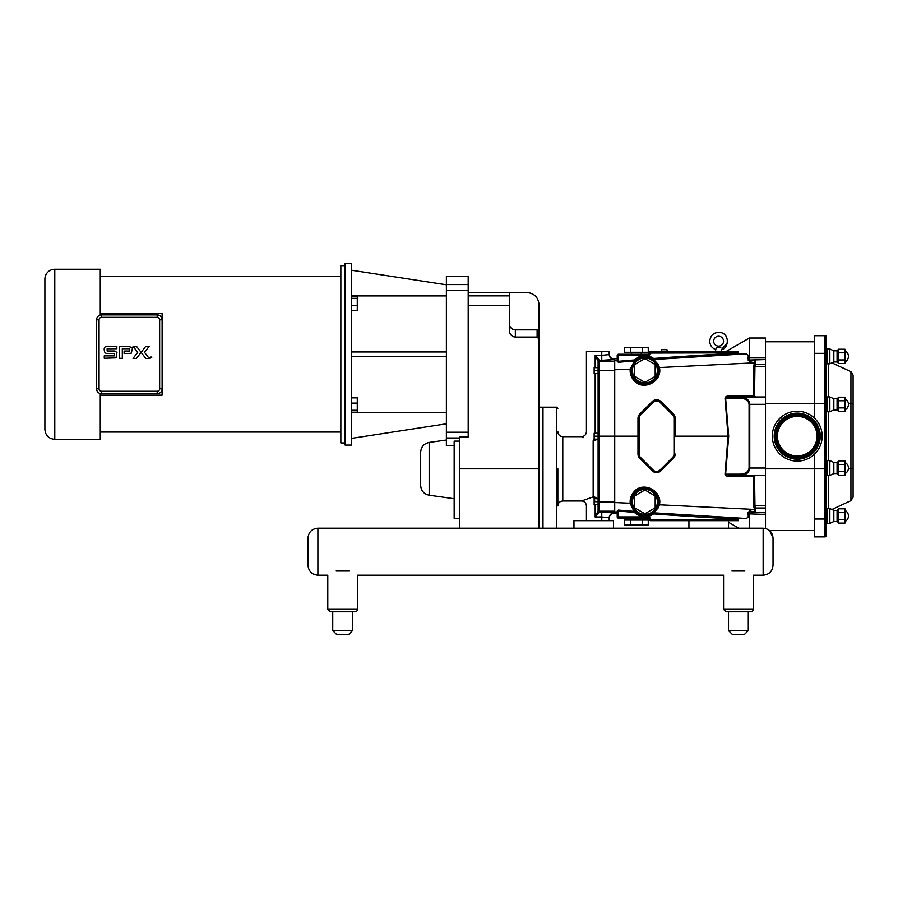<?xml version="1.0" encoding="UTF-8"?>
<svg xmlns="http://www.w3.org/2000/svg" width="898" height="898" viewBox="0 0 898 898"><rect width="100%" height="100%" fill="white"/><g stroke="black" fill="none" stroke-linecap="round" stroke-linejoin="round"><path stroke-width="1.35" d="M796.852 455.959A19.79 19.79 0 0 1 777.455 435.788A19.79 19.79 0 0 1 797.615 416.391A19.79 19.79 0 0 1 817.023 436.551A19.79 19.79 0 0 1 796.852 455.959M796.762 461.101A24.931 24.931 0 0 1 772.314 435.687A24.931 24.931 0 0 1 797.716 411.239A24.931 24.931 0 0 1 822.164 436.653A24.931 24.931 0 0 1 796.762 461.101M150.213 358.078L150.898 356.787L151.56 357.561L150.213 358.078M151.717 357.561L149.865 357.561L151.717 357.561M151.167 357.382L150.46 358.044L150.46 357.078L151.167 357.382M141.121 352.353L136.451 346.269L133.039 346.269L137.72 352.353L133.05 358.425L136.451 358.425L145.79 346.269L149.203 346.269L144.522 352.353L149.191 358.425L145.79 358.425L141.121 352.353M132.489 349.715A5.59 5.006 -44.7 0 0 132.376 348.637L131.265 353.161L128.436 353.486L124.115 353.486L124.104 351.039L129.458 351.039L129.458 348.705L122.308 348.705L122.319 358.313L119.243 358.313L119.243 346.269L127.842 346.269L131.972 347.492L132.376 348.637A14.559 8.441 -12.4 0 0 132.04 347.638A4.602 4.602 0 0 0 131.972 347.492M113.72 350.995L107.143 350.995L107.143 348.75L116.852 348.738L116.841 346.224L108.984 346.224C105.526 345.988 103.932 347.2 104.235 349.85L104.55 351.937L105.975 353.341L114.282 353.52L114.282 355.877L104.269 355.866L104.269 358.257L116.01 357.864L116.953 352.566L115.191 351.152A11.427 4.49 -29.1 0 0 113.72 350.995L115.191 351.152M345.113 442.95L340.858 442.95L340.858 265.662L345.113 265.662M44.9 429.469C45.484 435.474 48.784 438.774 54.789 439.358L54.789 269.254A9.889 9.889 0 0 0 44.9 279.155L44.9 429.469L44.9 279.155M100.273 315.041L100.273 269.254L54.789 269.254M54.789 439.358L100.273 439.358L100.273 393.571M96.591 354.306L96.591 328.926M96.591 319.823L96.591 388.789A4.95 4.95 0 0 0 101.53 393.739L157.184 393.739A4.95 4.95 0 0 0 162.123 388.789L162.123 319.823A4.95 4.95 0 0 0 157.184 314.884L101.53 314.884A4.95 4.95 0 0 0 96.591 319.823L99.061 319.823A2.47 2.47 0 0 1 101.53 317.353L157.184 317.353A2.47 2.47 0 0 1 159.653 319.823L159.653 388.789A2.47 2.47 0 0 1 157.184 391.259L101.53 391.259A2.47 2.47 0 0 1 99.061 388.789L99.061 319.823M162.123 379.686L162.123 395.154L100.273 395.154M100.273 313.469L162.123 313.469L162.123 328.926M162.123 315.445L162.123 393.167M537.116 329.858L537.116 337.076L515.34 337.076L515.351 329.858L537.116 329.858L539.092 331.845L539.092 304.916C538.362 297.35 534.198 293.197 526.632 292.456L509.413 292.456L509.413 295.857L468.195 295.857M515.261 337.076L513.398 336.716M512.601 336.357L511.332 335.403M510.76 334.752L509.952 333.371M509.559 332.114L509.413 330.722C509.671 334.471 511.647 336.593 515.351 337.076M539.092 528.192L539.092 331.845M537.116 337.076L539.092 339.197M509.413 323.92C509.761 327.523 511.748 329.51 515.351 329.858M509.413 330.722L509.413 295.857M420.668 468.823L420.668 485.414C421.072 490.791 423.912 494.057 429.177 495.213L429.177 442.433C423.912 443.59 421.072 446.856 420.668 452.233L420.668 468.823M454.164 445.599L446.385 445.689L446.385 437.977L459.63 437.977M459.63 518.292L454.164 518.292L454.164 441.12L459.63 441.12M459.63 528.192L459.63 436.967L468.195 436.967L468.195 276.382L446.385 276.382L446.385 290.323L468.195 290.323M351.343 310.753L357.281 310.753L357.281 305.511L351.343 305.511M351.343 298.338L357.281 298.338L357.281 305.511M351.343 296.407L357.281 296.407L357.281 298.338M351.343 412.204L357.281 412.204L357.281 410.285L351.343 410.285M351.343 403.112L357.281 403.112L357.281 410.285M351.343 397.859L357.281 397.859L357.281 403.112M446.385 356.641L351.343 356.641M351.343 351.971L446.385 351.971M351.343 412.698L446.385 412.698M351.343 438.404L446.385 423.811M468.195 432.219L446.385 432.219L446.385 437.977M446.385 432.219L446.385 290.323M446.385 295.913L351.343 295.913M446.385 284.801L351.343 270.208M351.343 445.071L351.343 263.552L345.113 263.552L345.113 445.071L351.343 445.071M738.403 611.796L750.773 611.796A2.47 2.47 0 0 0 753.242 609.327L723.564 609.327L726.033 611.796L750.773 611.796A2.47 2.47 0 0 0 753.242 609.327L753.242 575.191L763.143 575.191C769.148 574.597 772.448 571.296 773.032 565.291L773.032 538.082L773.032 565.291C772.448 571.296 769.148 574.597 763.143 575.191L763.143 528.192L728.514 528.192L728.514 520.672L688.934 520.672L688.934 528.192L573.968 528.192L573.968 520.672L613.536 520.672L613.536 528.192L317.903 528.192C311.887 528.776 308.598 532.076 308.003 538.082L308.003 565.291C308.598 571.296 311.887 574.597 317.903 575.191L317.903 528.192C311.887 528.776 308.598 532.076 308.003 538.082M728.514 528.192L688.934 528.192L728.514 528.192M728.514 520.672L738.302 520.672L738.302 519.482L649.254 519.482A1.19 1.19 0 0 0 650.444 520.672L688.934 520.672M749.392 528.192L749.392 510.794L747.877 513.813C748.943 517.068 747.787 518.584 744.408 518.37L738.302 518.505M595.183 504.676L595.183 517.046L599.269 512.163A1.19 1.145 180 0 1 598.102 511.018L595.183 517.046L601.267 516.922L601.267 520.672M595.183 501.241C583.756 507.033 583.756 507.033 595.183 501.241M601.267 511.983L601.267 516.922L609.192 517.787L609.192 520.672L609.192 517.787A4.95 4.939 180 0 1 614.131 512.848L599.292 511.995A1.19 1.19 180 0 1 598.102 510.805L595.183 517.046M599.269 512.163L599.292 502.016L598.102 501.937L598.102 436.17L599.292 436.17L599.292 360.345A1.19 1.19 180 0 0 598.102 361.535L598.102 436.17L594.15 436.17L594.15 439.144L598.102 439.144L598.102 498.738L594.15 498.738L594.15 501.713L598.102 501.713M598.102 504.676L594.15 504.676L594.15 501.713M598.102 370.638L594.15 370.638L594.15 373.602L598.102 373.602L598.102 433.206L594.15 433.206L594.15 436.17M583.577 437.595L581.489 436.664C584.486 436.372 586.136 434.722 586.428 431.725L586.428 351.578L609.192 351.578L609.192 354.553L601.267 355.417L601.267 360.356L599.269 360.188A1.19 1.145 180 0 0 598.102 361.322L598.102 367.664L594.15 367.664L594.15 370.638M598.102 361.322L595.183 355.305L595.183 367.664M599.269 360.188L595.183 355.305L601.267 355.417L601.267 351.578M598.102 501.937L598.102 511.018M614.726 358.998L614.131 358.998A4.961 4.95 -90 0 1 609.192 354.036L609.192 351.578M617.207 358.639L617.207 355.44L617.207 361.31L617.207 358.639L614.726 358.773L614.726 436.17L599.292 436.17L599.292 502.016L614.726 502.016M614.726 513.342L614.131 512.848M597.192 498.738A4.95 4.322 0 0 0 593.163 496.92L581.489 500.983L562.788 500.983C559.78 501.275 558.129 502.925 557.838 505.922L557.838 468.823M542.998 528.192L542.998 407.187L539.092 407.187M594.263 439.144A4.95 1.976 -75.9 0 1 593.163 440.727C577.919 435.71 577.919 435.71 593.163 440.727A4.95 4.322 180 0 0 596.99 439.144M586.428 520.672L586.428 505.922C586.136 502.925 584.486 501.275 581.489 500.983L582.858 500.366M593.163 440.727L593.163 496.92A4.95 1.976 -104.1 0 1 594.375 498.738M595.183 436.406C583.756 430.613 583.756 430.613 595.183 436.406M609.192 354.553A4.95 4.939 180 0 0 614.131 359.492L614.131 358.998M609.192 518.303A4.961 4.95 -90 0 1 614.131 513.342M738.302 353.094A222.771 11.079 177.1 0 0 653.621 358.459L652.925 359.425A1.19 0.943 125.9 0 0 653.699 359.514L738.302 354.283L738.302 351.679L650.444 351.679A1.19 1.19 0 0 0 649.254 352.858L650.444 352.858L650.444 351.679M716.335 348.312L716.402 347.717L720.836 347.717C721.666 350.164 721.666 350.164 720.836 347.717L720.825 347.728M713.674 341.184A4.95 4.95 0 0 1 721.094 336.907A4.95 4.95 0 0 1 721.094 345.472A4.95 4.95 0 0 1 713.674 341.184M716.402 347.717L715.65 349.58C711.901 348.031 709.925 345.236 709.712 341.184C710.632 334.718 714.337 331.845 720.836 332.563C730.276 334.606 728.368 348.772 721.588 349.58L721.588 351.679M721.565 349.546L727.414 342.609M715.65 351.679L715.65 349.58C711.901 348.031 709.925 345.236 709.712 341.184M624.525 520.077L648.266 520.077L648.266 524.903L624.525 524.903L624.525 520.077M630.463 524.903L630.463 520.077M642.328 524.903L642.328 520.077M618.385 511.041L618.385 518.101A1.19 1.19 0 0 1 617.207 516.911A1.19 1.19 0 0 0 618.385 518.101L648.075 518.101A1.19 1.19 0 0 1 649.254 519.28L650.444 519.28A2.38 2.38 0 0 0 648.075 516.911L617.207 516.911L617.207 511.041L618.385 511.041L618.307 510.075L618.385 511.041A222.771 11.079 -177.1 0 0 634.437 512.388A14.839 14.839 0 0 0 653.621 513.88L652.925 512.926A1.19 0.943 54.1 0 1 653.699 512.825L658.537 507.505L659.413 504.788L755.027 509.458L754.533 476.512L754.533 504.945L753.287 505.002L754.174 508.066L755.723 508.01L755.723 505.63A1.19 1.19 0 0 1 754.533 504.44L754.533 505.619M642.328 352.274L648.266 352.274L648.266 347.436L642.328 347.436L642.328 352.274L624.525 352.274L624.525 347.436L642.328 347.436M630.463 347.436L630.463 352.274M618.307 362.264L634.516 360.951L630.205 369.011C629.835 373.377 631.092 377.205 633.977 380.505C643.08 391.629 662.825 381.392 659.413 367.563L658.234 367.731L657.381 364.925L658.537 364.835L653.699 359.514L653.621 358.459A14.839 14.839 0 0 0 634.437 359.952A222.771 11.079 177.1 0 0 618.385 361.31L618.307 362.264L617.207 361.322L618.307 362.264L617.207 361.322L618.385 361.31L618.385 355.44L648.075 355.44L648.075 354.25L618.385 354.25A1.19 1.19 0 0 0 617.207 355.44A1.19 1.19 0 0 1 618.385 354.25L618.385 355.44L617.207 355.44M655.192 507.808L655.192 495.932L644.91 489.994L634.628 495.932L634.628 507.808L644.91 513.746L655.192 507.808M644.91 382.346L655.192 376.408L655.192 364.543L644.91 358.605L634.628 364.543L634.628 376.408L644.91 382.346M753.467 396.995L753.411 395.861L729.288 395.861L729.232 396.995L741.007 396.995L733.756 396.995M733.756 475.356L729.232 475.356L729.288 476.479L753.411 476.479L753.467 475.356M755.51 397.006L754.511 395.816A1.19 1.167 90 0 0 755.678 396.995L754.533 395.838A1.19 1.179 -0 0 0 755.005 396.77M754.511 395.816L753.411 395.861L753.343 396.995L741.007 396.995L765.511 396.995M754.533 366.721L754.533 367.899L753.287 367.338L753.343 396.995M755.005 475.57A1.19 1.179 180 0 0 754.533 476.512L754.511 476.524A1.19 1.167 90 0 1 755.678 475.356L754.533 476.31M753.287 505.002L753.287 476.479L753.343 475.356L753.411 476.479L754.511 476.524M754.533 395.838L754.982 364.341L754.174 364.274L753.815 365.385L754.803 365.845M754.174 508.066L755.106 512.141A198.907 9.889 -177.1 0 1 749.392 510.794M755.106 512.141L755.723 512.051L755.027 509.458M744.408 518.37L653.699 512.825L653.621 513.88A222.771 11.079 -177.1 0 0 738.302 519.246L738.302 518.37M675.184 436.17L675.184 418.333A6.129 6.129 0 0 0 673.388 413.989L675.184 418.333L675.184 436.17L728.076 436.17L725.012 474.099L725.629 474.166L728.705 436.17L728.076 436.17L725.012 398.241L729.232 396.995M640.611 457.509L639.78 458.35L637.984 454.018L637.984 418.333L637.984 454.018A6.129 6.129 0 0 0 639.78 458.35L652.24 470.821A6.129 6.129 0 0 0 660.917 470.821L673.388 458.35A6.129 6.129 0 0 0 675.184 454.018L673.994 454.018A4.95 4.95 0 0 1 672.546 457.509L660.075 469.98A4.95 4.95 0 0 1 653.082 469.98L640.611 457.509A4.95 4.95 0 0 1 639.163 454.018L639.163 418.333A4.95 4.95 0 0 1 640.611 414.831L653.082 402.371L652.24 401.529L639.78 413.989L652.24 401.529A6.129 6.129 0 0 1 660.917 401.529L660.075 402.371L672.546 414.831A4.95 4.95 0 0 1 673.994 418.333L673.994 454.018M631.328 503.273L614.726 502.554L614.726 436.17L637.984 436.17M765.511 366.71L755.723 366.71A1.19 1.19 0 0 0 754.533 367.899A1.19 1.19 0 0 1 755.723 366.71A1.19 1.19 0 0 0 754.533 367.899A1.19 1.19 0 0 1 755.723 366.71A1.19 1.19 0 0 0 754.533 367.899A1.19 1.19 0 0 1 755.723 366.71L755.027 362.893L754.275 362.826L754.174 364.274M755.027 362.893L755.723 360.289L755.106 360.199L754.275 362.826L659.413 367.563L658.537 364.835M755.723 505.63A1.19 1.19 0 0 1 754.533 504.44A1.19 1.19 0 0 0 755.723 505.63L765.511 505.63M765.511 528.473L765.511 338.018L749.392 338.018L749.392 357.92L747.877 358.526L749.392 361.546L749.392 357.92L765.511 357.92M755.106 360.199A198.907 9.889 177.1 0 0 749.392 361.546M633.977 491.835C643.069 480.722 662.825 490.948 659.413 504.788L658.234 504.62C661.545 491.756 643.08 482.383 634.785 492.699L633.977 491.835C631.092 495.135 629.835 498.974 630.205 503.329L634.437 512.388L635.279 511.546A1.19 0.853 -45.2 0 0 634.516 511.389L618.307 510.075L617.207 511.018L618.307 510.075L617.207 511.018L617.207 516.911M648.075 354.25A1.19 1.19 0 0 0 649.254 353.06L649.254 353.06A1.19 1.19 0 0 1 648.075 354.25M634.437 359.952L635.279 360.794A1.19 0.853 -134.8 0 1 634.516 360.951L634.437 359.952M649.254 519.482A1.19 1.19 0 0 0 650.444 520.672L650.444 519.28M765.511 475.356L729.232 475.356L725.629 474.166L740.322 474.166A1.19 0.685 90 0 0 741.007 475.356C746.317 474.907 749.235 472.471 749.763 468.026L749.763 404.313C749.235 399.879 746.317 397.432 741.007 396.995A1.19 0.685 -90 0 0 740.322 398.173C745.632 398.555 748.55 400.598 749.078 404.313L765.511 404.313M658.537 507.505L657.381 507.415L658.234 504.62M656.865 508.459L652.925 512.926M614.726 502.554L614.726 513.577L617.207 513.701M634.785 492.699A13.65 13.65 0 0 0 642.07 515.228A13.65 13.65 0 0 0 657.381 507.415M640.611 414.831L639.78 413.989A6.129 6.129 0 0 0 637.984 418.333L639.163 418.333M672.546 414.831L673.388 413.989L660.917 401.529M655.708 362.13L656.865 363.892M633.977 380.505L634.785 379.641C643.08 389.957 661.545 380.584 658.234 367.731M631.328 369.078L614.726 369.785M657.381 364.925A13.65 13.65 0 0 0 631.249 370.47A13.65 13.65 0 0 0 634.785 379.641M738.302 353.846L744.408 353.969C747.787 353.756 748.943 355.271 747.877 358.526M744.408 353.969L738.302 353.969M814.318 454.343L814.318 536.892L825.004 536.892A1.19 1.19 0 0 0 826.182 535.713L826.182 518.067L826.182 535.713A1.19 0.943 180 0 1 825.004 536.656L814.318 536.892M765.511 468.823L825.004 468.823L825.004 519.01A1.19 0.943 0 0 0 826.182 518.067L826.182 336.638A1.19 1.19 0 0 0 825.004 335.448L814.318 335.448L814.318 418.008M838.451 352.813L844.962 352.813L844.962 349.243L838.451 349.243L837.767 350.433L837.767 362.343L838.451 363.522L838.451 349.243L837.082 350.826L833.838 350.826L833.838 361.95L829.853 363.802L829.853 348.963L826.979 348.963L826.979 363.802L826.182 363.017L826.182 349.76L826.979 348.963L826.182 349.76M844.962 352.813L844.962 359.952L838.451 359.952M844.962 359.952L844.962 363.522L838.451 363.522M838.451 400.766L844.962 400.766L844.962 397.197L838.451 397.197L837.767 398.375L837.767 410.285L838.451 411.475L838.451 397.197M844.962 400.766L844.962 407.905L838.451 407.905M844.962 407.905L844.962 411.475L838.451 411.475M838.451 464.446L844.962 464.446L844.962 460.876L838.451 460.876L837.767 462.055L837.767 473.964L838.451 475.154L838.451 460.876M844.962 464.446L844.962 471.585L838.451 471.585M844.962 471.585L844.962 475.154L838.451 475.154M838.451 512.388L844.962 512.388L844.962 508.818L838.451 508.818L837.767 510.008L837.767 521.918L838.451 523.096L838.451 508.818L837.082 510.401L833.838 510.401L833.838 521.525L829.853 523.377L829.853 508.537L826.979 508.537L826.979 523.377L826.182 522.591L826.182 509.334L826.979 508.537M844.962 512.388L844.962 519.527L838.451 519.527M844.962 519.527L844.962 523.096L838.451 523.096L837.767 521.918M837.082 361.95L833.838 361.95L837.082 361.95L837.082 350.826L833.838 350.826L829.853 348.963L826.979 348.963M833.838 398.768L833.838 409.892L837.082 409.892L837.082 398.768L833.838 398.768L829.853 396.916L829.853 411.755L826.979 411.755L826.182 410.958L826.979 411.755L826.979 396.916L826.182 397.702M829.853 396.916L826.979 396.916M833.838 462.448L833.838 473.572L837.082 473.572L837.082 462.448L833.838 462.448L829.853 460.595L829.853 475.435L826.979 475.435L826.182 474.638M829.853 460.595L826.979 460.595L826.979 475.435M833.838 521.525L837.082 521.525L837.082 510.401L833.838 510.401L829.853 508.537M833.838 510.401L831.918 509.503L850.934 500.646L853.1 497.234L853.1 375.106L853.1 403.516L850.934 403.516L850.934 468.823L853.1 468.823L853.1 497.234M814.318 335.695L825.004 335.695A1.19 0.943 0 0 1 826.182 336.638A1.19 1.19 0 0 0 825.004 335.448L825.004 353.329A1.19 0.943 0 0 1 826.182 354.272M814.318 335.448L825.004 335.448M826.182 535.713A1.19 1.19 0 0 1 825.004 536.892M661.399 349.692L661.231 351.679L661.399 349.692L666.99 349.692L667.169 351.679L666.99 349.692M348.671 634.448L352.532 630.598L332.743 630.598L336.604 634.448L348.671 634.448L352.532 630.598L352.532 611.796L355.002 611.796A2.47 2.47 0 0 0 357.483 609.327L327.792 609.327L330.273 611.796L355.002 611.796A2.47 2.47 0 0 0 357.483 609.327L357.483 575.191L723.564 575.191L723.564 609.327L726.033 611.796L728.514 611.796L728.514 630.598L748.303 630.598L744.442 634.448L732.375 634.448L728.514 630.598M814.318 530.561L769.575 530.561L773.032 538.082L773.032 551.686M731.904 571.027C721.027 576.213 721.027 576.213 731.904 571.027L744.902 571.027C755.79 576.213 755.79 576.213 744.902 571.027M336.144 571.027C325.256 576.213 325.256 576.213 336.144 571.027L349.131 571.027C360.019 576.213 360.019 576.213 349.131 571.027M581.489 575.191L573.968 575.191M796.818 457.677A21.507 21.507 0 0 0 818.74 436.585A21.507 21.507 0 0 0 797.649 414.674A21.507 21.507 0 0 0 775.737 435.755A21.507 21.507 0 0 0 796.818 457.677A21.552 21.552 0 0 1 775.681 435.755A21.552 21.552 0 0 1 797.649 414.618A21.552 21.552 0 0 1 818.785 436.585A21.552 21.552 0 0 1 796.818 457.722M776.299 435.766A20.946 20.946 0 0 1 797.637 415.235A20.946 20.946 0 0 1 818.179 436.574A20.946 20.946 0 0 1 796.829 457.116A20.946 20.946 0 0 1 776.299 435.766M796.795 459.192A23.022 23.022 0 0 0 820.256 436.619A23.022 23.022 0 0 0 797.682 413.147A23.022 23.022 0 0 0 774.211 435.732A23.022 23.022 0 0 0 796.795 459.192M774.783 435.743A22.461 22.461 0 0 1 797.671 413.709A22.461 22.461 0 0 1 819.694 436.608A22.461 22.461 0 0 1 796.807 458.631A22.461 22.461 0 0 1 774.783 435.743A22.416 22.416 0 0 1 797.671 413.765A22.416 22.416 0 0 1 819.65 436.608A22.416 22.416 0 0 1 796.807 458.586A22.416 22.416 0 0 1 774.828 435.743M96.591 388.789L99.061 388.789M101.53 391.259L101.53 393.739M159.653 388.789L162.123 388.789M157.184 393.739L157.184 391.259M101.53 314.884L101.53 317.353M162.123 319.823L159.653 319.823M157.184 317.353L157.184 314.884M468.195 284.565L446.385 284.565M539.092 304.86C538.362 297.283 534.198 293.13 526.632 292.389L526.632 292.456M468.195 305.578L509.413 305.578M539.092 468.823L459.63 468.823M765.511 514.419L747.877 513.813M601.772 511.983L601.772 520.672M614.726 370.324L598.102 370.414M614.726 361.142L599.292 361.142A1.19 1.19 180 0 0 598.102 362.332M614.726 511.198L599.292 511.198A1.19 1.19 180 0 1 598.102 510.008M601.267 360.356L614.131 359.492M557.838 408.366L556.648 407.187L556.648 528.192M562.788 500.983L562.788 436.664C559.78 436.372 558.129 434.722 557.838 431.725M595.183 373.602L595.183 433.206M601.772 351.578L601.772 360.356M648.075 516.911L648.075 518.101A1.19 1.19 0 0 1 649.254 519.28M657.37 501.87A12.471 12.471 0 0 1 644.91 514.341A12.471 12.471 0 0 1 632.439 501.87A12.471 12.471 0 0 1 644.91 489.399A12.471 12.471 0 0 1 657.37 501.87M648.075 355.44A2.38 2.38 0 0 0 650.444 353.06L738.302 352.858M754.803 506.506L753.815 506.966M725.012 474.099C725.169 475.547 726.594 476.333 729.288 476.479M753.815 365.385L753.287 367.338M729.288 395.861C726.594 396.007 725.169 396.804 725.012 398.241M755.723 512.051L755.723 508.01L765.511 508.01M765.511 364.341L755.723 364.341L755.723 360.289M765.511 359.57L748.135 360.076M650.444 353.06L649.254 353.06M617.207 360.311L614.726 360.435M728.705 436.17L725.629 398.173L740.322 398.173M749.078 404.313L749.078 468.026L765.511 468.026M749.078 468.026C748.55 471.753 745.632 473.796 740.322 474.166M614.726 511.905L617.207 512.028M637.984 454.018L639.163 454.018M652.24 470.821L653.082 469.98M660.917 470.821L660.075 469.98M673.388 458.35L672.546 457.509M675.184 418.333L673.994 418.333M653.082 402.371A4.95 4.95 0 0 1 660.075 402.371M657.37 370.47A12.471 12.471 0 0 1 644.91 382.941A12.471 12.471 0 0 1 632.439 370.47A12.471 12.471 0 0 1 644.91 358.01A12.471 12.471 0 0 1 657.37 370.47M765.511 512.769L748.135 512.264M814.318 353.329L825.004 353.329L825.004 403.516L765.511 403.516M826.182 403.516L825.004 403.516L825.004 468.823L826.182 468.823M828.36 460.595L828.36 411.755M828.36 396.916L828.36 363.802M828.36 508.537L828.36 475.435M848.397 403.516L850.934 403.516L850.934 371.705L831.918 362.837M848.397 468.823L850.934 468.823L850.934 500.646M814.318 519.01L825.004 519.01L825.004 536.656L814.318 536.656M100.273 432.039L340.858 432.039M100.273 276.573L340.858 276.573M429.177 495.213L454.164 498.727M429.177 442.433L446.385 440.02M526.632 292.389L468.195 292.389M728.514 522.266L738.762 528.192M556.648 407.187L542.998 407.187M581.489 436.664L562.788 436.664M634.415 518.101L634.415 520.077M638.377 518.101L638.377 520.077M641.228 354.25L641.228 352.274M631.563 354.25L631.563 352.274M725.741 351.679L749.392 338.018M814.318 341.779L765.511 341.779M826.979 363.802L829.853 363.802M844.962 361.95A6.174 6.174 0 0 0 844.962 350.826M837.082 350.826L837.767 350.433M833.838 409.892L829.853 411.755M837.082 398.768L837.767 398.375M837.082 409.892L837.767 410.285M844.962 409.892A6.174 6.174 0 0 0 844.962 398.768M826.979 460.595L826.182 461.381M833.838 473.572L829.853 475.435M837.082 462.448L837.767 462.055M837.082 473.572L837.767 473.964M844.962 473.572A6.174 6.174 0 0 0 844.962 462.448M826.979 523.377L829.853 523.377L826.979 523.377L826.182 522.591M844.962 521.525A6.174 6.174 0 0 0 844.962 510.401M837.082 510.401L837.767 510.008M850.934 371.705L853.1 375.106M332.743 630.598L332.743 611.796L332.743 630.598L336.604 634.448M327.792 575.191L327.792 609.327L327.792 575.191L317.903 575.191C311.887 574.597 308.598 571.296 308.003 565.291M763.143 528.192C769.148 528.776 772.448 532.076 773.032 538.082M327.792 609.327L330.273 611.796M352.532 611.796L352.532 630.598M748.303 611.796L748.303 630.598"/></g></svg>
